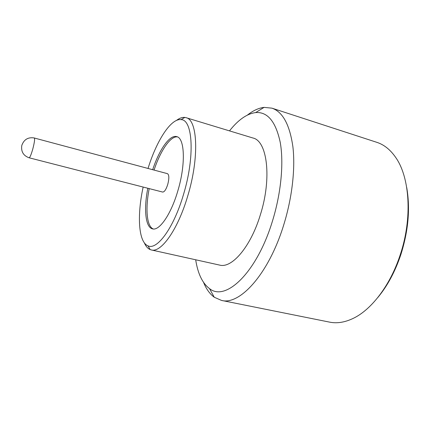 <?xml version="1.0" encoding="UTF-8"?>
<svg xmlns="http://www.w3.org/2000/svg" width="430" height="430" viewBox="0 0 430 430"><rect width="100%" height="100%" fill="white"/><g stroke="black" fill="none" stroke-linecap="round" stroke-linejoin="round"><path stroke-width="0.64" d="M406.689 187.378C410.36 208.287 408.403 230.727 400.825 254.694C395.111 271.663 387.43 285.95 377.782 297.549M221.488 300.414L329.611 322.129C337.12 323.666 345.15 322.333 353.702 318.141C371.794 309.294 390.37 285.052 400.19 254.904C412.553 218.311 409.854 177.552 395.815 157.617C390.424 149.764 384.081 144.663 376.782 142.314L271.927 108.156C282.72 111.821 289.707 124.673 292.889 146.711C295.464 168.479 292.153 197.881 283.649 225.143C268.664 274.103 239.698 305.531 221.488 300.414L214.258 297.232C209.845 294.002 206.282 289.073 203.583 282.445M143.147 187.055C136.993 215.312 138.395 242.128 147.979 245.82C156.982 250.475 173.682 228.088 183.443 194.688C195.107 156.568 192.807 119.588 181.084 119.631C170.925 118.142 156.536 140.814 148.027 168.452M176.434 120.454C179.439 118.159 182.239 117.153 184.835 117.428L186.034 117.68C197.596 119.61 199.499 157.595 187.679 196.166C177.816 229.808 161.019 253.028 151.333 249.948L150.167 249.577C147.764 248.545 145.818 246.293 144.335 242.821M167.727 184.508C169.269 178.455 169.183 174.838 167.474 173.666L34.411 138.035C34.905 139.325 34.346 143.04 32.75 149.172C31.164 154.65 29.955 157.525 29.116 157.788L162.648 192.059C164.389 192.059 166.082 189.544 167.727 184.508M147.818 188.254C143.695 208.926 145.372 227.362 152.521 228.868C159.32 231.055 170.952 214.484 177.74 191.189C185.857 164.593 184.814 137.998 176.719 136.632C169.753 134.429 159.24 149.672 152.682 169.7M149.199 188.609C145.249 208.523 146.662 226.438 153.274 228.98M186.034 117.68L252.964 138.008C267.218 140.852 272.072 178.133 260.327 214.909C250.62 247.035 231.732 268.653 219.623 265.09L151.333 249.948M229.496 130.881C238.198 119.83 246.917 113.724 255.667 112.574C267.557 111.671 275.738 121.566 280.209 142.255C283.924 162.825 281.134 193.151 272.4 221.256C256.656 273.109 225.401 301.925 209.491 288.578C202.433 283.284 197.832 273.684 195.682 259.784M247.508 115.014C253.114 110.569 258.634 108.021 264.068 107.376L271.927 108.156M177.429 136.901C170.425 135.869 160.395 150.785 154.064 170.07M181.084 119.631L184.835 117.428M34.314 137.971C28.117 136.971 23.946 139.465 21.796 145.448C20.919 151.586 23.36 155.703 29.116 157.788M255.667 112.574L264.068 107.376M209.491 288.578L214.258 297.232M147.979 245.82L150.167 249.577"/></g></svg>
